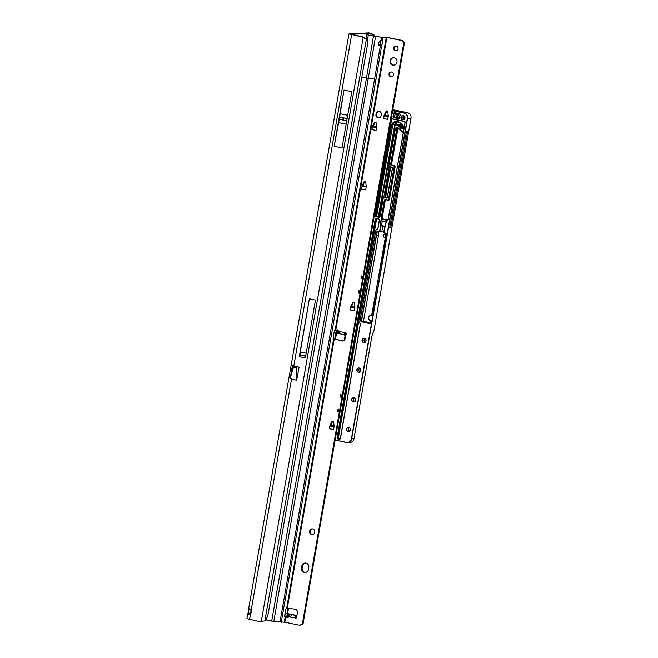<?xml version="1.0" encoding="UTF-8"?>
<svg xmlns="http://www.w3.org/2000/svg" width="658" height="658" viewBox="0 0 658 658"><rect width="100%" height="100%" fill="white"/><g stroke="black" fill="none" stroke-linecap="round" stroke-linejoin="round"><path stroke-width="0.99" d="M343.772 119.073A0.469 0.444 -92.8 0 0 343.418 118.514A0.469 0.444 -92.8 0 0 342.9 118.892A0.469 0.444 -92.8 0 0 343.254 119.443A0.469 0.444 -92.8 0 0 343.772 119.073M364.392 38.6L363.981 37.58L363.175 37.621A9.451 8.85 -92.8 0 0 360.411 36.519L348.954 33.92L368.694 32.9A11.112 3.783 -78.4 0 1 369.023 32.925A11.112 3.783 -78.4 0 1 369.08 32.933L371.211 33.377L373.374 35.088A11.112 10.405 87.2 0 1 374.624 36.437M248.806 608.625L248.782 609.341A2.838 0.971 -78.4 0 1 248.14 613.05L250.27 613.486A2.838 0.971 101.6 0 0 250.953 610.188M368.694 32.9L370.824 33.336A11.112 3.783 -78.4 0 1 371.161 33.361A11.112 3.783 -78.4 0 1 371.211 33.377L370.808 35.672M370.824 33.336L351.232 34.315L361.226 36.478A9.451 8.85 -92.8 0 1 363.981 37.58M290.268 377.914L293.509 367.205L296.256 367.773L296.684 380.209L291.51 379.148L290.268 377.914L292.391 365.766L293.789 366.087L351.627 34.718M250.92 609.785L248.782 609.341C248.395 608.115 249.176 608.469 251.15 610.41A2.838 2.657 87.2 0 1 250.575 613.725L248.313 614.309L247.745 613.824L248.14 613.05M292.695 369.895L293.369 365.996M247.745 613.824L246.898 618.693L258.347 621.292A9.451 8.85 -92.8 0 0 260.428 621.456L261.242 621.415A9.451 8.85 -92.8 0 0 261.892 621.358M342.02 147.902L351.824 91.701L343.986 90.097L334.182 146.29L342.02 147.902M299.267 356.694L305.361 357.944L315.462 300.073L309.367 298.822L299.267 356.694A2.41 0.823 -78.4 0 1 299.801 355.007L309.367 298.822M296.684 380.209L299.086 367.172L293.789 366.087M260.428 621.456A9.451 8.85 -92.8 0 0 261.292 621.366L264.837 620.913A9.451 4.425 102.4 0 0 268.291 613.124L367.106 46.907A9.451 4.425 102.4 0 0 366.391 39.036L363.175 37.621L261.292 621.366M373.185 36.165L373.374 35.088L374.18 35.047A11.112 10.405 87.2 0 1 375.545 36.552M372.28 34.019L374.18 35.047M287.933 608.165L287.011 613.437M335.761 332.973L334.749 338.78M296.462 366.638L296.256 367.773L296.618 366.671M296.857 379.962L296.437 367.715L293.526 367.106L293.707 366.07M306.192 353.165L300.418 351.981M334.182 146.29L338.623 122.618A92.227 31.436 101.6 0 0 339.224 119.304L339.61 117.05A92.227 31.436 101.6 0 0 340.17 113.735L343.986 90.097M396.996 62.107A3.783 3.545 -92.8 0 0 393.336 57.616A3.783 3.545 -92.8 0 0 390.038 60.676A3.783 3.545 -92.8 0 0 393.698 65.175A3.783 3.545 -92.8 0 0 396.996 62.107M393.665 57.616A3.783 3.545 -92.8 0 0 394.027 65.142M398.008 48.856A2.41 2.262 -92.8 0 0 395.664 45.994A2.41 2.262 -92.8 0 0 393.566 47.944A2.41 2.262 -92.8 0 0 395.902 50.806A2.41 2.262 -92.8 0 0 398.008 48.856M396.001 46.002A2.41 2.262 -92.8 0 0 396.231 50.765M393.468 74.847A2.41 2.262 -92.8 0 0 391.132 71.985A2.41 2.262 -92.8 0 0 389.026 73.935A2.41 2.262 -92.8 0 0 391.362 76.797A2.41 2.262 -92.8 0 0 393.468 74.847M391.461 71.993A2.41 2.262 -92.8 0 0 391.699 76.756M336.715 333.154L336.715 330.061L337.422 329.822L338.952 331.418L340.754 333.984L336.633 333.145L334.708 332.751L334.478 330.505M287.176 617.73L286.625 616.332L287.711 613.939L291.749 614.769C292.16 615.131 291.288 615.83 289.142 616.85L287.176 617.73L289.997 614.062M305.954 563.092A3.783 3.545 -92.8 0 0 301.825 566.094L301.504 567.944A3.783 3.545 -92.8 0 0 305.164 572.444A3.783 3.545 -92.8 0 0 308.462 569.376L308.791 567.525A3.783 3.545 -92.8 0 0 305.954 563.092M305.452 563.026A3.783 3.545 -92.8 0 0 302.491 566.061L302.162 567.912A3.783 3.545 -92.8 0 0 305.501 572.411M314.771 532.215A2.838 2.657 -92.8 0 0 312.024 528.843A2.838 2.657 -92.8 0 0 309.548 531.138A2.838 2.657 -92.8 0 0 312.295 534.51A2.838 2.657 -92.8 0 0 314.771 532.215M312.353 528.851A2.838 2.657 -92.8 0 0 312.624 534.469M380.266 40.22L380.793 41.224A2.599 0.888 101.6 0 1 380.702 42.704A2.599 0.888 101.6 0 1 380.02 44.703L378.868 45.155L380.143 45.517C378.868 45.213 378.309 44.275 378.473 42.721L381.097 40.426L382.413 40.977L382.964 37.514L386.279 37.35L335.193 330.012L335.777 330.209L334.955 329.987L334.346 331.097L333.433 335.777A2.838 0.971 101.6 0 0 333.696 338.623L341.831 340.926A2.838 2.657 -92.8 0 0 345.055 338.886L346.157 334.174A1.184 1.11 -92.8 0 0 345.286 332.726L344.216 334.371L344.586 334.774L344.216 334.371L344.866 332.841L344.932 334.741M295.064 616.02L295.187 617.517L295.582 615.559L295.064 616.02L295.475 618.15A1.184 1.11 -92.8 0 0 296.774 617.138L297.334 612.327A2.838 2.657 -92.8 0 0 295.023 609.144L286.658 608.14A2.838 0.971 101.6 0 0 285.416 610.887A2.838 0.971 101.6 0 0 285.383 611.06L284.667 615.732L284.856 616.801L285.778 616.719L284.552 616.562M332.8 421.21A0.469 0.444 -92.8 0 0 332.693 421.359L332.027 421.391A0.469 0.444 87.2 0 1 332.504 421.153L333.261 421.309A0.469 0.444 87.2 0 1 333.614 421.712L334.149 426.228A0.469 0.444 87.2 0 1 334.149 426.368L333.581 429.608L329.403 428.745A2.838 0.971 -78.4 0 1 330.481 426.129L334.099 426.639M330.678 425.339A0.469 0.444 -92.8 0 0 330.629 425.479L329.971 425.512A0.469 0.444 87.2 0 1 330.012 425.372L330.678 425.339L332.693 421.359M330.522 426.096L330.629 425.479L334.149 426.195M364.902 181.476A0.469 0.444 -92.8 0 0 364.795 181.616L364.129 181.649A0.469 0.444 87.2 0 1 364.606 181.411L365.363 181.567A0.469 0.444 87.2 0 1 365.716 181.97L366.251 186.485A0.469 0.444 87.2 0 1 366.251 186.633L365.684 189.866L361.505 189.011A2.838 0.971 -78.4 0 1 362.583 186.395L366.202 186.897M362.78 185.605A0.469 0.444 -92.8 0 0 362.731 185.737L362.073 185.77A0.469 0.444 87.2 0 1 362.114 185.638L362.78 185.605L364.795 181.616M362.698 185.926L366.243 186.65L362.706 185.926L362.632 186.346L362.731 185.737M375.274 122.067A0.469 0.444 -92.8 0 0 375.159 122.207L374.501 122.24A0.469 0.444 87.2 0 1 374.97 122.001L375.726 122.158A0.469 0.444 87.2 0 1 376.088 122.569L376.623 127.076A0.469 0.444 87.2 0 1 376.615 127.224L376.055 130.457L371.869 129.601A2.838 0.971 -78.4 0 1 372.946 126.986L376.565 127.496M373.144 126.196A0.469 0.444 -92.8 0 0 373.102 126.336L372.436 126.369A0.469 0.444 87.2 0 1 372.486 126.229L373.144 126.196L375.159 122.207M373.078 126.517L376.615 127.241L373.078 126.517L373.004 126.936L373.102 126.336L376.623 127.068M386.945 111.005A0.469 0.444 -92.8 0 0 386.83 111.144L386.172 111.177A0.469 0.444 87.2 0 1 386.641 110.939L387.397 111.095A0.469 0.444 87.2 0 1 387.759 111.506L388.294 116.014A0.469 0.444 87.2 0 1 388.286 116.162L387.718 119.394L383.54 118.539A2.838 0.971 -78.4 0 1 384.617 115.923L388.236 116.433M384.815 115.134A0.469 0.444 -92.8 0 0 384.774 115.273L384.108 115.306A0.469 0.444 87.2 0 1 384.157 115.166L384.815 115.134L386.83 111.144M384.741 115.454L388.286 116.178L384.749 115.454L384.675 115.874L384.774 115.273L388.286 116.005M378.918 111.292A2.838 2.657 -92.8 0 0 376.771 113.554L376.615 114.484A2.838 2.657 -92.8 0 0 379.024 117.848M342.621 396.396L341 396.067L341.083 395.548L340.178 396.98L341.921 397.333L339.725 409.926L337.982 409.564L338.401 410.929L337.587 411.826L339.331 412.188L302.4 623.768A0.469 0.444 -92.8 0 0 302.071 623.842L301.224 624.45A3.783 3.545 87.2 0 1 298.576 625.034L284.815 622.213L273.786 621.456L265.692 619.861M335.095 440.186L303.067 623.735L302.4 623.768M302.853 623.743A0.469 0.444 -92.8 0 0 302.729 623.809L301.89 624.426A3.783 3.545 87.2 0 1 300.064 625.067L299.406 625.1M333.779 338.697L342.497 340.893A2.838 2.657 -92.8 0 0 342.941 340.976M368.825 35.269L380.998 37.193L385.465 37.062L401.298 40.228A3.783 3.545 87.2 0 1 403.568 41.824L404.144 42.729A0.469 0.444 -92.8 0 0 404.431 42.926L392.629 110.528M391.28 118.284L374.122 216.572M363.356 277.586L361.736 277.257L361.818 276.738L360.913 278.161L362.657 278.523L360.461 291.116L358.717 290.754L359.136 292.119L358.322 293.016L360.066 293.369L342.316 395.071L340.573 394.718L341.083 395.548M353.543 302.4A0.469 0.444 -92.8 0 0 353.428 302.54L352.762 302.573A0.469 0.444 87.2 0 1 353.239 302.335L353.996 302.491A0.469 0.444 87.2 0 1 354.349 302.902L354.884 307.418A0.469 0.444 87.2 0 1 354.884 307.557L354.317 310.798L350.138 309.934A2.838 0.971 -78.4 0 1 351.216 307.319L354.835 307.829M351.413 306.529A0.469 0.444 -92.8 0 0 351.364 306.669L350.706 306.702A0.469 0.444 87.2 0 1 350.747 306.562L351.413 306.529L353.428 302.54M351.257 307.278L351.364 306.669L354.884 307.385L351.364 306.669M358.322 293.016L358.717 290.754M360.913 278.161L361.308 275.908L363.051 276.261L403.765 42.959A0.469 0.444 -92.8 0 1 403.486 42.762L402.902 41.857A3.783 3.545 87.2 0 0 400.632 40.261L386.279 37.35M286.625 616.332L284.634 616.094M337.587 411.826L337.982 409.564M340.178 396.98L340.573 394.718M329.971 425.512L329.403 428.745M330.012 425.372L332.027 421.391M350.706 306.702L350.138 309.934M350.747 306.562L352.762 302.573M362.073 185.77L361.505 189.011M362.114 185.638L364.129 181.649M372.436 126.369L371.869 129.601M372.486 126.229L374.501 122.24M384.108 115.306L383.54 118.539M384.157 115.166L386.172 111.177M375.948 114.517A2.838 2.657 -92.8 0 0 378.695 117.881A2.838 2.657 -92.8 0 0 381.171 115.586L381.336 114.657A2.838 2.657 -92.8 0 0 378.589 111.292A2.838 2.657 -92.8 0 0 376.113 113.587L375.948 114.517L376.615 114.484M381.665 40.492L382.413 40.977A2.599 0.888 -78.4 0 1 382.438 43.066A2.599 0.888 -78.4 0 1 381.755 45.065L379.641 45.361M368.25 35.113L382.964 37.514M344.521 334.766L340.754 333.984M295.187 617.517L296.133 618.117L295.187 617.517M296.371 617.237L296.75 615.427L286.822 613.437L285.761 613.544L284.667 615.929M295.253 617.41L296.363 617.303M291.749 614.769L296.684 615.452M284.717 616.661L285.153 616.752L284.215 622.131M271.688 621.111L366.457 78.105L376.006 79.264L381.755 45.065M333.598 338.541L334.93 338.821M360.066 293.369L360.732 292.637M342.736 395.754L342.316 395.071M341.921 397.333L342.588 396.601M340.145 410.608L339.725 409.926M339.331 412.188L339.997 411.447M404.431 42.926L403.765 42.959M363.471 276.944L363.051 276.261M362.657 278.523L363.323 277.783M360.88 291.798L360.461 291.116M289.142 616.85L296.133 618.117M379.839 45.451L380.678 45.575M385.539 115.208L384.905 115.75M373.867 126.278L373.234 126.813M363.504 185.679L362.871 186.214M352.137 306.612L351.504 307.146M331.402 425.422L330.768 425.956M338.492 410.403L338.409 410.921L340.03 411.25M361.308 275.908L361.818 276.738L363.446 277.084M359.227 291.593L359.145 292.103L360.765 292.44M385.473 237.587L384.576 237.661C382.43 235.975 382.643 234.733 385.226 233.952L386.024 234.388M384.807 233.919L385.226 233.952M359.901 371.819A1.982 1.859 87.2 0 1 359.729 368.332M349.538 431.229A1.982 1.859 87.2 0 1 349.365 427.733M354.72 401.52A1.982 1.859 87.2 0 1 354.547 398.032M365.083 342.119A1.982 1.859 87.2 0 1 364.919 338.623M385.111 237.686A1.892 1.768 87.2 0 1 384.93 233.919M374.879 216.235A1.135 1.061 87.2 0 1 375.702 216.038L375.743 216.046A0.946 0.888 87.2 0 1 375.669 215.454L391.255 126.147L392.012 124.296A5.108 4.779 87.2 0 1 398.625 121.862A17.256 16.162 87.2 0 1 403.148 125.662A1.842 1.727 87.2 0 1 402.318 128.664A1.842 1.727 87.2 0 1 400.566 128.104A13.563 12.708 -92.8 0 0 397.013 125.11A1.415 1.324 -92.8 0 0 395.178 125.793L394.471 127.191L395.071 125.727A1.604 1.505 87.2 0 1 396.387 124.757L397.457 124.699A1.604 1.505 87.2 0 1 398.238 124.888A13.752 12.88 87.2 0 1 401.841 127.923A1.653 1.546 -92.8 0 0 402.531 128.4M392.661 110.347L404.02 112.855L407.483 112.683C410.107 113.505 411.291 115.347 411.011 118.218L407.565 118.391L351.643 438.804L353.996 438.689A4.729 4.425 87.2 0 1 349.875 442.521L347.523 442.637A4.729 4.425 87.2 0 1 346.478 442.554L335.029 439.972L373.941 217.017A0.946 0.888 87.2 0 1 374.978 216.252L379.345 217.05M374.665 216.252L391.675 118.794M391.255 126.147L392.571 126.147L376.738 215.709A0.757 0.707 -92.8 0 0 377.305 216.326L375.603 216.227A0.946 0.888 -92.8 0 0 375.397 216.211L373.933 217.008L335.021 439.963L346.445 442.373A4.54 4.252 -92.8 0 0 351.405 438.771L407.327 118.358A4.54 4.252 -92.8 0 0 403.922 113.044L392.604 110.717L391.362 117.84A0.757 0.707 -92.8 0 0 391.929 118.72L404.292 121.261A1.135 1.061 87.2 0 1 405.147 122.594L388.245 219.41A1.135 1.061 87.2 0 1 387.011 220.315L382.084 219.303A1.135 1.061 87.2 0 1 381.237 217.971L384.305 200.402A1.135 1.061 87.2 0 1 385.547 199.497L387.677 199.942A0.757 0.707 -92.8 0 0 388.5 199.341L394.175 166.852A0.757 0.707 -92.8 0 0 393.607 165.964L391.469 165.528A1.135 1.061 87.2 0 1 390.622 164.204L396.947 127.973A1.226 1.151 -92.8 0 0 395.351 128.861L388.903 165.767A0.757 0.707 -92.8 0 0 389.47 166.655L391.609 167.091A1.135 1.061 87.2 0 1 392.456 168.423L387.43 197.194A1.135 1.061 87.2 0 1 386.197 198.099L384.058 197.655A0.757 0.707 -92.8 0 0 383.236 198.255L380.077 216.359A1.135 1.061 87.2 0 1 378.835 217.255L374.879 216.441A0.757 0.707 -92.8 0 0 374.048 217.041L335.136 439.996M396.758 121.459A4.919 4.606 -92.8 0 0 393.32 124.313L392.571 126.147M378.934 216.169A0.757 0.707 87.2 0 1 378.556 215.355L394.537 125.982M403.272 127.677A13.752 12.88 -92.8 0 0 399.809 124.814A1.604 1.505 -92.8 0 0 398.255 124.905L397.161 124.946A13.752 12.88 87.2 0 1 400.763 127.973A1.653 1.546 -92.8 0 0 403.444 127.208A1.653 1.546 -92.8 0 0 403.074 125.785L403.148 125.662M394.142 126.065L394.89 124.239A4.919 4.606 87.2 0 1 397.555 121.598M391.765 118.843L374.764 216.235M374.065 329.987L411.011 118.218L374.032 330.11L372.313 334.807A4.252 1.448 -78.4 0 0 371.77 336.83L353.996 438.689M390.811 227.758L407.615 131.452L406.455 131.51L389.651 227.816L390.811 227.758L389.701 227.528M390.786 167.099A0.946 0.888 -92.8 0 0 390.252 167.749A238.245 223.128 -92.8 0 0 385.21 196.643A0.946 0.888 -92.8 0 0 385.925 197.688L384.157 197.466L386.295 197.91A0.946 0.888 -92.8 0 0 387.323 197.17L392.349 168.382A0.946 0.888 -92.8 0 0 391.642 167.28L389.503 166.836A0.946 0.888 87.2 0 1 388.796 165.742L395.236 128.828M389.158 166.688L383.779 197.482L389.141 166.671M378.835 217.255L378.934 217.066A0.946 0.888 -92.8 0 0 379.97 216.326L383.129 198.231A0.946 0.888 87.2 0 1 383.951 197.449L384.478 197.425A0.946 0.888 87.2 0 1 384.691 197.441M380.867 225.571L382.059 225.513L381.936 226.229L384.766 226.426L383.696 232.619L386.295 233.549L385.662 237.168L386.188 233.516L383.803 232.652L386.114 221.845L381.155 220.825L380.102 225.431L380.867 225.571L379.781 231.805L383.803 231.945M382.027 225.686L385.284 226.352L384.782 226.377L383.68 232.619M391.214 167.19A0.946 0.888 -92.8 0 0 390.877 167.716A238.245 223.128 -92.8 0 0 385.835 196.61A0.946 0.888 -92.8 0 0 386.55 197.655L386.97 197.745M378.638 216.605L377.305 216.326M389.676 173.103L386.526 191.116M382.059 225.513L381.533 225.406L382.298 221.055M403.946 119.353A1.982 1.859 87.2 0 1 403.782 115.849M378.029 231.641L377.248 231.649L376.615 235.293L378.498 235.268L363.446 321.499L370.651 322.552M394.578 127.249L379.066 216.145A0.946 0.888 87.2 0 1 378.794 216.671L378.457 216.696M381.533 225.406L380.34 225.464M330.892 425.529L330.818 425.94M397.547 127.775L402.622 132.2L398.041 127.989L397.185 128.006L390.86 164.229L391.329 164.212L397.646 127.981L397.087 127.792A1.415 1.324 87.2 0 0 396.478 127.668L395.236 128.82A1.415 1.324 87.2 0 1 396.478 127.668L397.103 127.644A1.415 1.324 -92.8 0 1 398.041 127.989L402.803 132.061A0.757 0.707 -92.8 0 0 403.338 132.242M378.802 231.797L378.498 235.268L376.499 235.367L361.448 321.598L363.446 321.499L361.587 321.82L370.372 323.604M385.662 237.267L371.655 315.437A2.648 2.476 -92.8 0 0 368.76 317.534A2.648 2.476 -92.8 0 0 370.75 320.635L370.199 323.794L361.209 321.565L376.253 235.334L377.676 235.169M379.559 231.953L377.462 231.501M403.272 132.612A1.135 1.061 87.2 0 1 402.408 132.348L397.843 128.137M398.625 121.862L398.6 122.026A4.919 4.606 -92.8 0 0 392.242 124.37L391.494 126.196L375.907 215.487A0.757 0.707 -92.8 0 0 376.475 216.367L375.644 216.235M379.666 216.852L379.658 216.869A0.757 0.707 -92.8 0 0 379.674 216.852L378.128 216.712A0.757 0.707 -92.8 0 0 378.95 216.12L394.471 127.208L395.178 125.793M387.825 219.92A0.757 0.707 -92.8 0 1 387.669 219.912L382.75 218.9A0.757 0.707 -92.8 0 1 382.183 218.012L385.251 200.443A0.757 0.707 -92.8 0 1 386.073 199.843L388.204 200.279A1.135 1.061 87.2 0 0 389.446 199.382L395.121 166.893A1.135 1.061 87.2 0 0 394.265 165.569L392.135 165.125A0.757 0.707 -92.8 0 1 391.568 164.245L398.041 128.022M376.286 235.243L376.919 231.624L379.534 231.772L380.628 225.538M397.136 113.357L397.843 114.328L398.748 114.04L398.065 114.624L398.452 115.726L397.712 114.731L396.79 115.01L397.547 116.038L398.444 115.75L397.761 116.334L398.148 117.445L397.416 116.441L396.47 116.729L397.169 116.153L396.832 114.64L397.498 114.434L397.062 113.349M398.748 114.04L398.164 114.615L398.452 115.726M397.259 113.382L397.925 114.295M396.47 116.729L397.432 116.458M398.148 117.445L398.23 116.976M397.761 116.334L398.329 116.968M396.79 115.01L397.629 116.014M397.728 114.747L396.889 115.002M380.102 225.431L380.949 220.603L386.106 221.836L385.292 226.5M386.114 221.845L381.155 220.825M386.254 221.697L385.382 226.706L384.782 226.377M371.096 320.709L370.783 320.824A2.838 2.657 87.2 0 1 371.128 315.207A2.838 2.657 87.2 0 1 371.754 315.248L385.547 237.234M292.909 369.179L293.46 366.021M251.15 610.41L291.51 379.148M249.563 619.491L250.575 613.725M360.411 36.519L361.226 36.478M366.391 39.036L264.837 620.913M336.468 333.113L335.448 338.96M288.451 608.239L287.538 613.495M299.933 354.728L305.715 355.912M299.916 354.794L305.699 355.978M299.801 355.007L305.666 356.208M340.17 113.735L347.712 115.282M339.61 117.05L347.128 118.596M339.224 119.304L346.741 120.85M338.623 122.618L346.157 124.173M338.13 333.154L336.715 330.061M302.491 566.061L301.825 566.094M335.777 330.209L386.879 37.432M336.435 330.908L334.519 330.513M344.734 333.145L345.277 332.726L344.734 335.884L345.294 332.726L338.952 331.418M287.283 608.074L334.272 338.854M284.815 622.213L285.778 616.719M381.221 40.442L381.706 37.432M344.455 334.749L340.902 334.017M336.551 333.121L334.774 332.759M287.711 613.939L285.761 613.544M380.406 45.542L279.979 622.188M375.521 36.7L273.786 621.456M376.006 79.264L281.237 622.271M333.696 338.623L286.658 608.14M361.826 77.159L366.457 78.105L373.415 36.355M266.984 617.5L266.539 620.058M342.497 340.893L341.831 340.926M301.89 624.426L301.224 624.45M302.729 623.809L302.071 623.842M404.144 42.729L403.486 42.762M403.568 41.824L402.902 41.857M401.298 40.228L400.632 40.261M376.771 113.554L376.113 113.587M302.162 567.912L301.504 567.944M289.125 613.939L286.592 617.229M339.002 333.277L337.422 329.822M367.246 41.701L368.266 35.293M385.177 115.652L388.269 116.285M373.505 126.714L376.598 127.348M363.142 186.115L366.226 186.749M351.775 307.047L354.859 307.681M331.04 425.858L334.124 426.491M341.091 395.565L342.711 395.894M338.5 410.411L340.12 410.748M359.235 291.601L360.855 291.93M400.936 117.231A2.171 2.04 87.2 0 1 403.313 115.512A2.171 2.04 87.2 0 1 404.941 118.053A2.171 2.04 87.2 0 1 402.564 119.781A2.171 2.04 87.2 0 1 400.936 117.231M403.346 115.693A1.982 1.859 -92.8 0 0 401.183 117.264A1.982 1.859 -92.8 0 0 403.107 119.624A1.982 1.859 -92.8 0 0 403.346 115.693M362.056 340.005A2.171 2.04 87.2 0 1 364.433 338.286A2.171 2.04 87.2 0 1 366.062 340.828A2.171 2.04 87.2 0 1 363.685 342.555A2.171 2.04 87.2 0 1 362.056 340.005M365.955 340.786A1.982 1.859 -92.8 0 0 364.03 338.434A1.982 1.859 -92.8 0 0 362.295 340.038A1.982 1.859 -92.8 0 0 364.228 342.399A1.982 1.859 -92.8 0 0 365.955 340.786M356.875 369.706A2.171 2.04 87.2 0 1 359.252 367.986A2.171 2.04 87.2 0 1 360.88 370.528A2.171 2.04 87.2 0 1 358.503 372.255A2.171 2.04 87.2 0 1 356.875 369.706M360.773 370.495A1.982 1.859 -92.8 0 0 358.849 368.135A1.982 1.859 -92.8 0 0 357.113 369.738A1.982 1.859 -92.8 0 0 359.038 372.099A1.982 1.859 -92.8 0 0 360.773 370.495M351.693 399.414A2.171 2.04 87.2 0 1 354.062 397.687A2.171 2.04 87.2 0 1 355.698 400.237A2.171 2.04 87.2 0 1 353.321 401.956A2.171 2.04 87.2 0 1 351.693 399.414M355.591 400.196A1.982 1.859 -92.8 0 0 353.659 397.835A1.982 1.859 -92.8 0 0 351.931 399.447A1.982 1.859 -92.8 0 0 353.856 401.799A1.982 1.859 -92.8 0 0 355.583 400.204L353.856 401.799M346.503 429.115A2.171 2.04 87.2 0 1 348.88 427.387A2.171 2.04 87.2 0 1 350.508 429.937A2.171 2.04 87.2 0 1 348.14 431.664A2.171 2.04 87.2 0 1 346.503 429.115M350.401 429.896A1.982 1.859 -92.8 0 0 348.477 427.544A1.982 1.859 -92.8 0 0 346.75 429.148A1.982 1.859 -92.8 0 0 348.674 431.508A1.982 1.859 -92.8 0 0 350.401 429.913L348.674 431.508M398.23 118.604L393.912 117.716A1.135 1.061 87.2 0 1 393.056 116.384L393.55 113.604A1.135 1.061 87.2 0 1 394.784 112.699L399.488 113.669A1.135 1.061 87.2 0 1 400.146 115.454A3.685 3.455 -92.8 0 0 399.488 117.527A1.135 1.061 87.2 0 1 398.23 118.604L398.329 118.415A0.946 0.888 -92.8 0 0 399.381 117.519A3.874 3.627 87.2 0 1 400.072 115.339A0.946 0.888 -92.8 0 0 400.228 114.969M400.146 115.454L399.488 117.527M400.064 115.347L400.212 114.961A0.946 0.888 -92.8 0 0 399.521 113.85L399.488 113.669M400.566 128.104L401.841 127.923M330.686 425.315L334.124 426.022M345.401 332.751L344.85 335.917L345.705 336.098M351.43 306.505L354.859 307.204M344.882 336.098L345.672 336.263L344.743 335.893M387.71 111.35A3.734 3.496 87.2 0 1 386.526 111.753M362.731 185.753L366.251 186.477M375.669 215.454L376.754 215.446M392.012 124.296L393.32 124.313M403.066 125.768A17.067 15.981 -92.8 0 0 398.608 122.026L403.066 125.785L403.436 127.2L402.005 128.532M395.071 125.711L396.387 124.757A1.604 1.505 87.2 0 1 397.161 124.946L397.013 125.11M378.556 215.355L379.057 215.331L394.636 126.04L395.384 124.214A4.919 4.606 87.2 0 1 397.81 121.672L395.384 124.214L394.652 126.04L379.057 215.322A0.757 0.707 87.2 0 0 379.041 215.536M399.809 124.814L400.311 124.79A1.604 1.505 -92.8 0 0 399.529 124.601L403.922 127.825M403.42 127.265A13.752 12.88 -92.8 0 0 400.311 124.79L400.327 124.798M394.89 124.239L395.384 124.214M404.473 121.491L392.629 119.057A1.135 1.061 87.2 0 1 392.464 119.008M396.461 127.677A1.604 1.505 87.2 0 1 398.222 127.841M375.702 216.038L374.879 216.441M407.401 112.666L392.76 109.771M385.489 197.606A1.036 0.971 87.2 0 1 385.086 196.627A238.344 223.218 87.2 0 1 390.128 167.724A1.036 0.971 87.2 0 1 390.613 167.066M387.011 220.315L382.183 219.114L387.101 220.126A0.946 0.888 -92.8 0 0 388.138 219.385M404.316 121.442L391.962 118.909L391.247 117.798L392.703 110.528L391.362 117.84M382.742 226.188L381.78 231.706L379.658 231.953M385.086 196.627L385.835 196.61M390.128 167.724L390.877 167.716M391.625 167.272L389.47 166.655M386.197 198.099L386.707 197.885M385.925 197.688L386.55 197.655M403.963 119.345A3.685 3.455 87.2 0 1 403.79 115.849L403.971 119.345M351.405 438.771L351.643 438.804A4.729 4.425 87.2 0 1 347.523 442.637L335.177 440.054M377.33 231.32L381.648 231.855M370.61 322.757L363.594 321.721M379.444 217.008L378.695 216.86M388.245 219.41L405.032 122.561A0.946 0.888 -92.8 0 0 404.325 121.442L404.292 121.261M403.922 113.044L404.02 112.855A4.729 4.425 87.2 0 1 407.565 118.391L407.327 118.358M345.137 336.156L344.455 340.087M402.408 132.348L402.589 132.209A0.946 0.888 -92.8 0 0 403.214 132.439A0.946 0.888 87.2 0 1 402.622 132.2L402.803 132.061M391.929 118.72L391.962 118.901A0.946 0.888 87.2 0 1 391.255 117.807M385.251 200.443L384.543 200.435L381.476 218.004L381.944 217.979L385.004 200.41A0.946 0.888 87.2 0 1 385.604 199.687L385.547 199.497M388.5 199.341L389.207 199.349L394.874 166.861L394.413 166.885L388.746 199.374A0.946 0.888 87.2 0 1 387.71 200.122L385.366 199.67A0.946 0.888 -92.8 0 0 384.543 200.435L384.305 200.402M392.135 165.125L394.167 165.758L392.036 165.314A0.946 0.888 87.2 0 1 391.329 164.212L391.568 164.245M382.75 218.9L382.652 219.089A0.946 0.888 87.2 0 1 381.944 217.979L382.183 218.012M381.237 217.971L381.476 218.004A0.946 0.888 -92.8 0 0 382.183 219.114L382.084 219.303M383.236 198.255L383.951 197.449A0.946 0.888 87.2 0 1 384.157 197.466L384.058 197.655M390.622 164.204L390.86 164.229A0.946 0.888 -92.8 0 0 391.568 165.339L391.469 165.528M393.607 165.964L393.706 165.775A0.946 0.888 87.2 0 1 394.413 166.885L394.175 166.852M395.121 166.893L394.874 166.861A0.946 0.888 -92.8 0 0 394.167 165.758L394.265 165.569M388.171 200.098A0.946 0.888 -92.8 0 0 389.207 199.349L389.446 199.382M370.503 323.456L370.956 320.857L370.61 323.497M377.322 231.501L376.253 235.334M361.209 321.565L361.489 322.009M407.475 112.683C410.074 113.423 411.258 115.273 411.028 118.218L411.02 118.21M407.409 112.674L393.114 109.754M344.307 340.244L345.031 336.131M375.882 230.251L359.778 322.494A0.757 0.707 -92.8 0 0 359.893 323.062L360.197 323.53A1.135 1.061 87.2 0 1 360.362 324.386L340.474 438.36A1.135 1.061 87.2 0 1 339.232 439.256L337.932 438.985A1.135 1.061 87.2 0 1 337.077 437.66L375.192 219.287A1.135 1.061 87.2 0 1 376.434 218.39L378.597 218.834A1.135 1.061 87.2 0 1 379.444 220.159L377.947 228.754A1.135 1.061 87.2 0 1 376.705 229.658A0.757 0.707 -92.8 0 0 375.882 230.251L375.759 230.218A0.946 0.888 87.2 0 1 376.804 229.469A0.946 0.888 -92.8 0 0 377.832 228.729L379.337 220.134A0.946 0.888 -92.8 0 0 378.63 219.015L376.466 218.571A0.946 0.888 -92.8 0 0 375.43 219.32L337.324 437.693L338.179 437.652L376.294 219.279A0.946 0.888 87.2 0 1 376.738 218.629M395.639 113.053A0.757 0.707 -92.8 0 0 395.219 113.612L394.734 116.392A0.757 0.707 -92.8 0 0 395.302 117.28L399.176 118.078M395.219 113.612L394.981 113.579A0.946 0.888 87.2 0 1 395.326 112.987M394.734 116.392L394.981 113.579L393.788 113.637L393.303 116.417A0.946 0.888 -92.8 0 0 394.01 117.527L398.74 118.391M399.011 118.251L395.302 117.28M393.912 117.716L395.203 117.469A0.946 0.888 87.2 0 1 394.496 116.359L393.056 116.384M399.505 113.85L394.816 112.888A0.946 0.888 -92.8 0 0 393.788 113.637L393.55 113.604M377.116 218.703A0.757 0.707 -92.8 0 0 376.532 219.311L338.418 437.685A0.757 0.707 -92.8 0 0 338.985 438.565L340.12 438.804M376.935 229.436A1.135 1.061 87.2 0 1 377.577 229.214M339.923 438.968L338.886 438.754A0.946 0.888 87.2 0 1 338.179 437.652L338.418 437.685M338.985 438.565L338.031 438.796L339.742 439.042M376.532 219.311L375.192 219.287M337.077 437.66L337.324 437.693A0.946 0.888 -92.8 0 0 338.031 438.796L337.932 438.985M376.705 229.658L377.215 229.445M339.232 439.256L339.331 439.067A0.946 0.888 -92.8 0 0 340.367 438.327L360.255 324.353A0.946 0.888 -92.8 0 0 360.115 323.637L359.811 323.16A0.946 0.888 87.2 0 1 359.671 322.461L375.776 230.218L359.778 322.494M386.007 233.105L383.828 232.833M386.04 233.286L371.959 315.1M378.597 218.834L376.458 218.571M379.444 220.159L377.824 228.721L377.009 229.486M360.362 324.386L340.474 438.36M360.247 324.345L360.197 323.53M360.107 323.629L359.893 323.062M400.212 114.961L399.513 113.85L394.784 112.699M395.351 128.861L388.788 165.734L389.503 166.836M391.609 167.091L392.456 168.423M388.385 200.114L387.677 199.942M387.43 197.194L392.332 168.39M383.112 198.222L379.97 216.317L379.148 217.082M387.315 220.142L388.13 219.377L405.147 122.594M387.62 111.218L386.624 111.556A3.545 3.323 -92.8 0 0 387.628 111.218M248.634 608.724L348.954 33.92M369.023 32.925L371.161 33.361M364.129 37.835L364.968 38.345M336.526 333.129L335.506 338.977M288.508 608.247L287.595 613.503M335.374 330.069L334.881 329.946M295.59 617.92L295.179 617.475M296.429 617.286L296.75 615.427M366.769 34.849L366.128 38.88M368.488 35.038L367.106 34.767M402.91 115.66C404.242 115.783 404.876 116.573 404.826 118.021L403.107 119.624M364.03 338.434C365.363 338.557 365.996 339.339 365.947 340.795L364.228 342.399M358.849 368.135C360.173 368.258 360.814 369.048 360.757 370.495L359.038 372.099M353.659 397.835C354.991 397.958 355.624 398.748 355.575 400.196M348.477 427.544C349.809 427.659 350.443 428.448 350.393 429.904M399.365 117.519L398.534 118.432M334.149 426.203L330.629 425.479M399.036 124.625L399.529 124.601M371.926 315.166L371.128 315.207C367.97 316.835 367.847 318.711 370.775 320.816M345.014 336.131L344.299 340.26M396.223 121.45L398.6 122.026M378.292 216.721L378.942 216.112L394.463 127.2M392.489 110.684L393.311 110.495M393.196 109.754L392.768 109.763M377.297 229.42L375.759 230.218M378.621 219.015L379.329 220.126M340.359 438.318L339.544 439.083M359.803 323.16L359.663 322.461M387.702 200.122L385.572 199.687M387.315 197.161L386.501 197.926M405.024 122.552L404.325 121.442L391.962 118.901"/></g></svg>
